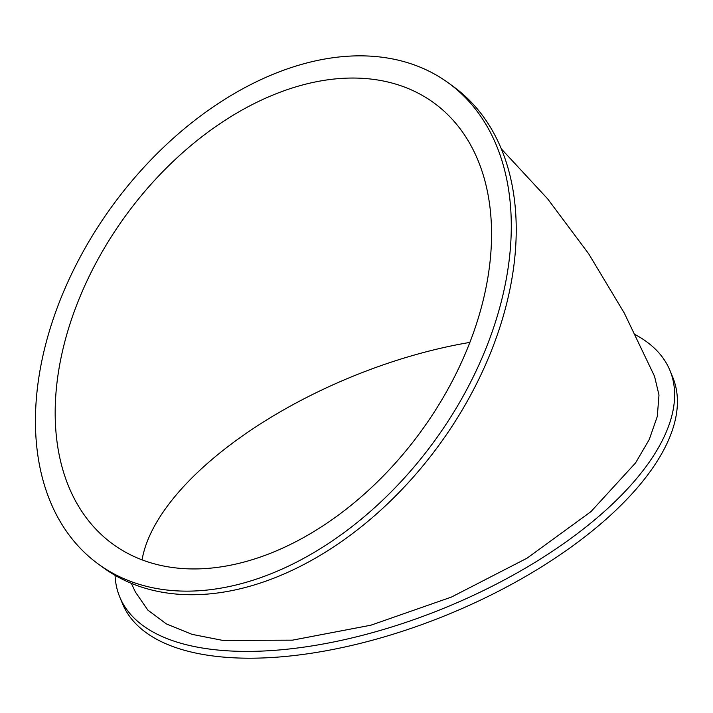 <?xml version="1.0" encoding="UTF-8"?>
<svg xmlns="http://www.w3.org/2000/svg" width="713" height="713" viewBox="0 0 713 713"><rect width="100%" height="100%" fill="white"/><g stroke="black" fill="none" stroke-linecap="round" stroke-linejoin="round"><path stroke-width="1.07" d="M115.078 575.338A297.508 133.812 -22.4 0 0 119.686 596.852A297.508 133.812 -22.4 0 0 212.822 649.49A297.508 133.812 -22.4 0 0 534.545 562.673A297.508 133.812 -22.4 0 0 670.006 370.573A297.508 133.812 -22.4 0 0 635.506 334.789M131.308 583.323L135.434 592.075L147.849 610.105L166.37 623.902L192.047 634.356L222.795 640.417L292.419 640.167L370.92 625.194L451.436 597.075L527.059 558.172L590.899 511.684L635.559 462.906L649.222 439.573L657.288 416.472L658.99 395.011L654.543 376.321L624.338 313.15L588.68 253.792L547.655 198.865L501.426 148.99M670.006 370.573L672.805 377.364A297.508 133.812 157.6 0 1 537.344 569.464A297.508 133.812 157.6 0 1 215.62 656.29A297.508 133.812 157.6 0 1 122.484 603.644L119.686 596.852M448.441 82.958L453.379 86.549A297.508 199.39 126 0 1 468.236 399.494A297.508 199.39 126 0 1 171.191 593.537A297.508 199.39 126 0 1 103.216 567.628L98.287 564.036A297.508 199.39 -54 0 0 166.254 589.945A297.508 199.39 -54 0 0 463.298 395.902A297.508 199.39 -54 0 0 448.441 82.958A297.508 199.39 -54 0 0 380.475 57.04A297.508 199.39 -54 0 0 83.43 251.092A297.508 199.39 -54 0 0 98.287 564.036M371.589 79.143A272.829 182.858 -54 0 0 99.187 257.099A272.829 182.858 -54 0 0 112.806 544.081A272.829 182.858 -54 0 0 175.14 567.842A272.829 182.858 -54 0 0 447.541 389.895A272.829 182.858 -54 0 0 433.923 102.904A272.829 182.858 -54 0 0 371.589 79.143M469.903 342.4A272.829 122.707 -22.4 0 0 142.065 559.857"/></g></svg>
